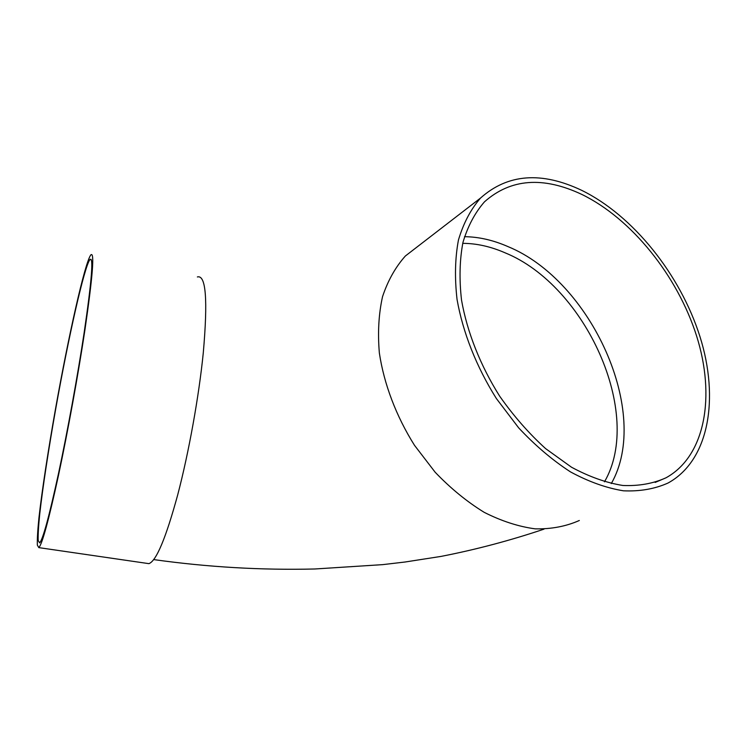 <?xml version="1.0" encoding="UTF-8"?>
<svg xmlns="http://www.w3.org/2000/svg" width="747" height="747" viewBox="0 0 747 747"><rect width="100%" height="100%" fill="white"/><g stroke="black" fill="none" stroke-linecap="round" stroke-linejoin="round"><path stroke-width="1.12" d="M197.376 276.95C205.967 274.532 207.937 299.846 203.277 352.892C198.917 396.433 188.814 452.542 177.73 494.766C165.909 538.083 156.3 561.044 148.905 563.649L146.683 563.322M419.693 244.951L405.36 256.006C395.49 267.071 387.88 280.62 382.539 296.662C378.692 313.917 377.627 332.686 379.355 352.967C383.986 383.986 396.143 416.107 414.492 445.315L435.165 472.244C450.59 488.351 466.931 501.723 484.187 512.33C501.582 521.126 518.614 526.635 535.272 528.857C551.379 529.175 566.058 526.383 579.327 520.491M611.298 483.58C651.58 413.063 591.26 280.769 508.063 246.641C493.291 240.151 478.771 236.836 464.494 236.687M581.708 190.345C541.426 171.25 507.699 173.818 480.536 198.048C470.778 209.291 463.411 223.269 458.453 239.983C455.054 258.06 454.587 277.865 457.043 299.407C462.86 332.443 476.483 366.964 496.419 398.59L518.67 427.863C535.123 445.455 552.397 460.133 570.503 471.899C588.673 481.722 606.321 488.024 623.437 490.807C639.88 491.554 654.736 488.968 667.995 483.048C709.108 460.6 719.52 398.478 699.939 336.552C680.265 274.448 633.12 215.538 581.708 190.345M581.96 194.491C543.153 176.189 510.668 178.626 484.495 201.811C474.98 212.68 467.799 226.21 462.953 242.411C459.629 259.928 459.153 279.126 461.515 300.014C467.136 332.041 480.34 365.507 499.668 396.171C513.525 415.892 528.829 433.372 545.599 448.602L571.502 467.211C589.122 476.717 606.237 482.805 622.83 485.475C638.788 486.157 653.186 483.598 666.025 477.791C705.579 455.959 715.607 395.882 696.577 335.907C677.454 275.783 631.71 218.759 581.96 194.491M84.878 330.221C78.22 374.434 67.753 431.981 58.434 475.587C48.686 520.351 42.149 544.367 38.816 547.626L37.35 545.133C37.135 539.511 37.667 530.417 38.937 517.839C42.037 490.321 48.153 450.45 55.53 408.796C68.519 335.795 84.925 262.412 90.835 254.876C94.701 251.356 92.712 276.474 84.878 330.221M84.15 332.695C77.697 375.461 67.594 431.019 58.583 473.15C49.171 516.438 42.85 539.679 39.61 542.882L38.19 540.501C37.976 535.095 38.489 526.318 39.712 514.169C42.7 487.576 48.62 448.956 55.773 408.562C68.379 337.737 84.262 266.716 89.957 259.526C93.692 256.193 91.76 280.583 84.15 332.695M604.472 481.824C643.989 413.969 585.713 285.541 505.056 252.803C490.695 246.547 476.586 243.391 462.729 243.345M544.012 529.137C510.164 540.529 475.867 549.615 441.122 556.394L405.033 562.015L382.669 564.639L314.767 568.99C261.329 570.269 207.657 567.141 153.751 559.596M480.536 198.048L405.36 256.006M666.025 477.791L655.156 482.431M148.905 563.649L38.816 547.626M91.302 259.807L89.957 259.526"/></g></svg>
